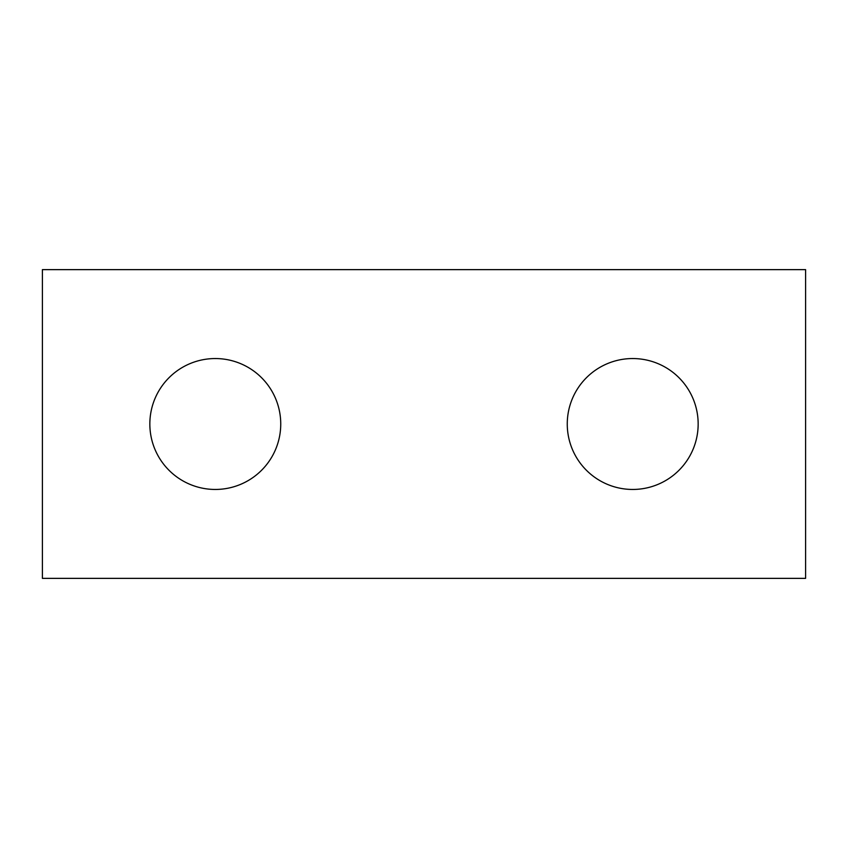 <?xml version="1.0" encoding="UTF-8"?>
<svg xmlns="http://www.w3.org/2000/svg" width="848" height="848" viewBox="0 0 848 848"><rect width="100%" height="100%" fill="white"/><g stroke="black" fill="none" stroke-linecap="round" stroke-linejoin="round"><path stroke-width="1.27" d="M42.4 269.632L42.4 578.368L805.6 578.368L805.6 269.632L42.4 269.632M567.259 424A65.455 65.455 0 0 0 632.703 489.455A65.455 65.455 0 0 0 698.158 424A65.455 65.455 0 0 0 632.703 358.545A65.455 65.455 0 0 0 567.259 424M149.842 424A65.455 65.455 0 0 0 215.297 489.455A65.455 65.455 0 0 0 280.741 424A65.455 65.455 0 0 0 215.297 358.545A65.455 65.455 0 0 0 149.842 424"/></g></svg>
